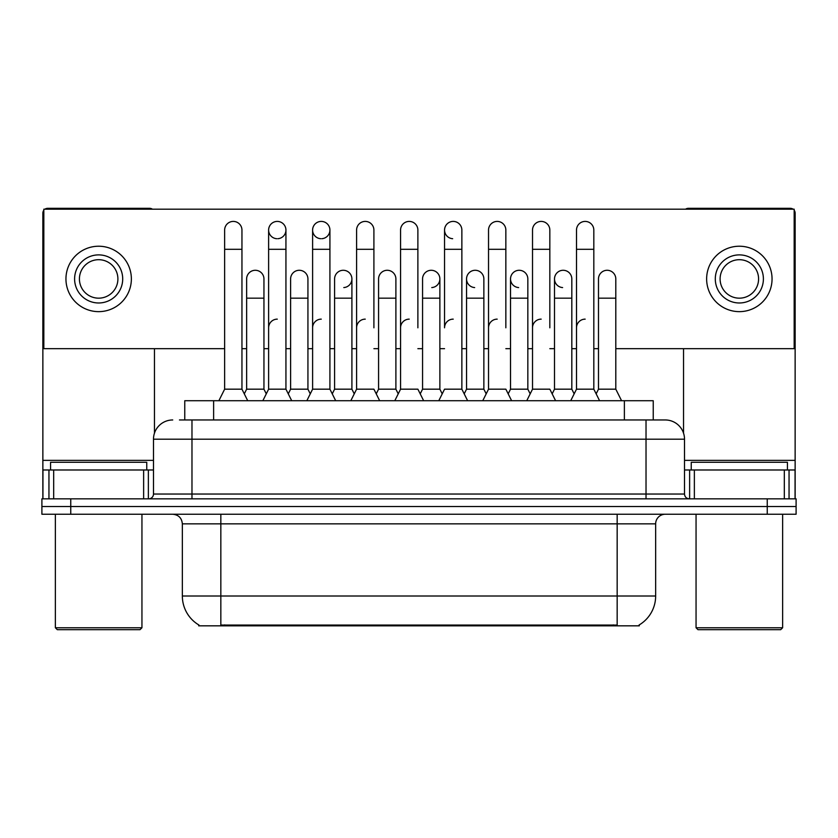 <?xml version="1.0" encoding="UTF-8"?>
<svg xmlns="http://www.w3.org/2000/svg" width="838" height="838" viewBox="0 0 838 838"><rect width="100%" height="100%" fill="white"/><g stroke="black" fill="none" stroke-linecap="round" stroke-linejoin="round"><path stroke-width="1.26" d="M184.769 419.964L184.769 400.721L653.231 400.721L653.231 419.964M639.3 624.886L639.3 625.829L198.7 625.829L198.7 624.886M198.994 625.054A33.667 33.667 0 0 1 182.349 596.007L220.834 596.007L220.834 625.054L617.166 625.054L617.166 596.007L655.651 596.007L655.651 523.855A9.616 9.616 0 0 1 665.267 514.239M182.349 596.007L182.349 523.855C181.783 518.01 178.578 514.804 172.733 514.239M639.006 625.054A33.667 33.667 0 0 0 655.651 596.007M70.759 498.84L796.1 498.84L796.1 506.54L41.9 506.54L41.9 514.239L70.759 514.239L70.759 506.54L41.9 506.54L41.9 498.84L70.759 498.84L70.759 506.54L796.1 506.54L796.1 514.239L70.759 514.239M179.908 419.964L658.532 419.964M179.468 419.964L191.975 419.964L191.975 439.206L153.49 439.206L153.49 494.032A4.808 4.808 0 0 1 148.682 498.84M172.733 419.964A19.243 19.243 0 0 0 153.49 439.206M684.51 439.206L646.025 439.206L646.025 419.964L665.267 419.964A19.243 19.243 0 0 1 684.51 439.206L684.51 494.032C684.772 496.934 686.374 498.537 689.318 498.84M570.72 400.721L576.502 389.178L593.817 389.178L599.589 400.721M593.817 389.178L593.817 230.062A8.663 8.663 0 0 0 585.154 221.41A8.663 8.663 0 0 1 585.699 221.421M576.502 389.178L576.502 249.305L593.817 249.305M576.502 249.305L576.502 230.062A8.663 8.663 0 0 1 585.154 221.41M596.153 393.85L598.489 389.178L615.804 389.178L621.576 400.721M615.804 389.178L615.804 278.939A8.663 8.663 0 0 0 607.686 270.297A8.663 8.663 0 0 1 615.804 278.939M598.489 389.178L598.489 298.171L615.804 298.171M598.489 298.171L598.489 278.939A8.663 8.663 0 0 1 607.686 270.297M576.502 327.805A8.663 8.663 0 0 1 585.154 319.142M526.746 400.721L532.518 389.178L549.833 389.178L555.604 400.721M549.833 327.805L549.833 230.062A8.663 8.663 0 0 0 541.17 221.41A8.663 8.663 0 0 1 541.715 221.421M532.518 389.178L532.518 249.305L549.833 249.305M532.518 249.305L532.518 230.062A8.663 8.663 0 0 1 541.17 221.41M482.761 400.721L488.533 389.178L505.848 389.178L511.62 400.721M505.848 327.805L505.848 230.062A8.663 8.663 0 0 0 497.185 221.41A8.663 8.663 0 0 1 497.73 221.421M438.777 400.721L444.549 389.178L461.864 389.178L464.2 393.85L466.546 389.178L483.861 389.178L486.197 393.85L488.533 389.178L488.533 249.305L505.848 249.305M488.533 249.305L488.533 230.062A8.663 8.663 0 0 1 497.185 221.41M453.211 319.142A8.663 8.663 0 0 0 444.549 327.805L444.549 249.305L461.864 249.305L461.864 389.178L467.635 400.721M444.549 249.305L444.549 230.062A8.663 8.663 0 0 1 453.756 221.421A8.663 8.663 0 0 1 461.864 230.062L461.864 249.305M394.792 400.721L400.564 389.178L417.879 389.178L423.651 400.721M417.879 327.805L417.879 230.062A8.663 8.663 0 0 0 409.227 221.41A8.663 8.663 0 0 1 409.772 221.421M376.241 393.85L378.577 389.178L395.892 389.178L398.228 393.85L400.564 389.178L400.564 249.305L417.879 249.305M400.564 249.305L400.564 230.062A8.663 8.663 0 0 1 409.227 221.41M552.169 393.85L554.505 389.178L571.82 389.178L574.156 393.85M571.82 389.178L571.82 278.939A8.663 8.663 0 0 0 563.712 270.297A8.663 8.663 0 0 1 571.82 278.939M554.505 389.178L554.505 298.171L571.82 298.171M554.505 298.171L554.505 278.939A8.663 8.663 0 0 1 563.712 270.297M508.184 393.85L510.52 389.178L527.835 389.178L530.182 393.85M527.835 389.178L527.835 278.939A8.663 8.663 0 0 0 519.728 270.297A8.663 8.663 0 0 1 527.835 278.939M510.52 389.178L510.52 298.171L527.835 298.171M510.52 298.171L510.52 278.939A8.663 8.663 0 0 1 519.728 270.297M483.861 389.178L483.861 278.939A8.663 8.663 0 0 0 475.743 270.297A8.663 8.663 0 0 1 483.861 278.939M466.546 389.178L466.546 298.171L483.861 298.171M466.546 298.171L466.546 278.939A8.663 8.663 0 0 1 475.743 270.297M532.518 327.805A8.663 8.663 0 0 1 541.17 319.142M143.633 498.84L143.633 469.982L53.684 469.982L53.684 498.84M152.401 209.186A4.808 4.808 0 0 0 149.646 208.327L47.672 208.327A4.808 4.808 0 0 0 44.917 209.186M43.827 210.244A4.808 4.808 0 0 0 42.864 213.135L42.864 469.982L53.684 469.982M154.454 348.681L154.454 433.194M143.633 469.982L153.49 469.982M42.864 498.84L42.864 469.982M784.316 498.84L784.316 469.982L694.367 469.982L694.367 498.84M795.136 498.84L795.136 469.982L795.136 498.84M793.083 209.186A4.808 4.808 0 0 0 790.328 208.327L688.354 208.327A4.808 4.808 0 0 0 685.599 209.186M683.546 348.681L683.546 433.194M794.173 210.244A4.808 4.808 0 0 1 795.136 213.135L795.136 469.982L789.05 469.982L789.05 498.84M684.51 469.982L694.367 469.982M784.316 469.982L789.05 469.982M146.755 469.982L146.755 462.293L50.563 462.293L50.563 469.982M55.371 514.239L55.371 627.756L141.947 627.756L141.947 514.239M141.947 627.756L140.019 629.673L57.288 629.673L55.371 627.756M787.437 469.982L787.437 462.293L691.245 462.293L691.245 469.982M696.053 514.239L696.053 627.756L782.629 627.756L782.629 514.239M782.629 627.756L780.712 629.673L697.981 629.673L696.053 627.756M291.708 400.721L285.936 389.178L268.621 389.178L268.621 230.062A8.663 8.663 0 0 1 277.284 221.41A8.663 8.663 0 0 0 268.621 229.79A8.663 8.663 0 0 0 276.739 238.704M335.692 400.721L329.921 389.178L312.605 389.178L312.605 230.062A8.663 8.663 0 0 1 321.258 221.41A8.663 8.663 0 0 0 312.605 229.79A8.663 8.663 0 0 0 320.713 238.704M475.198 270.276A8.663 8.663 0 0 0 466.546 278.666A8.663 8.663 0 0 0 474.654 287.57M519.183 270.276A8.663 8.663 0 0 0 510.531 278.666A8.663 8.663 0 0 0 518.638 287.57M563.167 270.276A8.663 8.663 0 0 0 554.515 278.666A8.663 8.663 0 0 0 562.623 287.57M453.756 221.421A8.663 8.663 0 0 0 444.559 229.79A8.663 8.663 0 0 0 452.667 238.704M343.8 287.57A8.663 8.663 0 0 0 351.908 278.939A8.663 8.663 0 0 0 343.8 270.297A8.663 8.663 0 0 1 351.908 278.939L351.908 389.178L354.244 393.85L356.59 389.178L373.905 389.178L379.677 400.721M321.802 238.704A8.663 8.663 0 0 0 329.921 230.062A8.663 8.663 0 0 0 321.258 221.41A8.663 8.663 0 0 1 321.802 221.421M431.759 287.57A8.663 8.663 0 0 0 439.877 278.939A8.663 8.663 0 0 0 431.759 270.297A8.663 8.663 0 0 1 439.877 278.939L439.877 389.178L442.213 393.85M615.804 348.681L794.173 348.681L794.173 209.186L43.827 209.186L43.827 348.681L224.636 348.681M241.952 348.681L246.634 348.681M263.949 348.681L268.621 348.681M285.936 348.681L290.608 348.681M307.934 348.681L312.605 348.681M329.921 348.681L334.592 348.681M351.908 348.681L356.59 348.681M373.905 348.681L378.577 348.681M395.892 348.681L400.564 348.681M417.879 348.681L422.562 348.681M439.877 348.681L444.549 348.681M461.864 348.681L466.546 348.681M483.861 348.681L488.533 348.681M505.848 348.681L510.52 348.681M527.835 348.681L532.518 348.681M549.833 348.681L554.505 348.681M571.82 348.681L576.502 348.681M593.817 348.681L598.489 348.681M277.828 238.704A8.663 8.663 0 0 0 285.936 230.062A8.663 8.663 0 0 0 277.284 221.41A8.663 8.663 0 0 1 277.828 221.421M98.654 254.888A24.051 24.051 0 0 0 74.603 278.939A24.051 24.051 0 0 0 98.654 302.979A24.051 24.051 0 0 0 122.704 278.939A24.051 24.051 0 0 0 98.654 254.888M98.654 259.696A19.243 19.243 0 0 0 79.421 278.939A19.243 19.243 0 0 0 98.654 298.171A19.243 19.243 0 0 0 117.896 278.939A19.243 19.243 0 0 0 98.654 259.696M98.654 311.642A32.703 32.703 0 0 0 131.367 278.939A32.703 32.703 0 0 0 98.654 246.225A32.703 32.703 0 0 0 65.951 278.939A32.703 32.703 0 0 0 98.654 311.642M739.346 254.888A24.051 24.051 0 0 0 715.296 278.939A24.051 24.051 0 0 0 739.346 302.979A24.051 24.051 0 0 0 763.397 278.939A24.051 24.051 0 0 0 739.346 254.888M739.346 259.696A19.243 19.243 0 0 0 720.104 278.939A19.243 19.243 0 0 0 739.346 298.171A19.243 19.243 0 0 0 758.579 278.939A19.243 19.243 0 0 0 739.346 259.696M739.346 311.642A32.703 32.703 0 0 0 772.049 278.939A32.703 32.703 0 0 0 739.346 246.225A32.703 32.703 0 0 0 706.633 278.939A32.703 32.703 0 0 0 739.346 311.642M420.226 393.85L422.562 389.178L439.877 389.178M422.562 389.178L422.562 298.171L439.877 298.171M422.562 298.171L422.562 278.939A8.663 8.663 0 0 1 431.759 270.297M488.533 327.805A8.663 8.663 0 0 1 497.185 319.142M461.864 389.178L461.864 327.805M400.564 389.178L400.564 327.805A8.663 8.663 0 0 1 409.227 319.142M373.905 327.805L373.905 249.305L356.59 249.305L356.59 389.178L350.818 400.721M356.59 249.305L356.59 230.062A8.663 8.663 0 0 1 365.787 221.421A8.663 8.663 0 0 1 373.905 230.062L373.905 249.305M288.272 393.85L290.608 389.178L307.934 389.178L310.269 393.85L312.605 389.178L306.834 400.721M351.908 389.178L334.592 389.178L332.257 393.85L329.921 389.178L329.921 230.062M268.621 389.178L262.849 400.721M285.936 389.178L285.936 230.062M218.865 400.721L224.636 389.178L241.952 389.178L247.723 400.721M241.952 389.178L241.952 230.062A8.663 8.663 0 0 0 233.299 221.41A8.663 8.663 0 0 1 233.844 221.421M224.636 389.178L224.636 249.305L241.952 249.305M224.636 249.305L224.636 230.062A8.663 8.663 0 0 1 233.299 221.41M395.892 389.178L395.892 278.939A8.663 8.663 0 0 0 387.774 270.297A8.663 8.663 0 0 1 395.892 278.939M378.577 389.178L378.577 298.171L395.892 298.171M378.577 298.171L378.577 278.939A8.663 8.663 0 0 1 387.774 270.297M334.592 389.178L334.592 298.171L351.908 298.171M334.592 298.171L334.592 278.939A8.663 8.663 0 0 1 343.8 270.297M307.934 389.178L307.934 278.939A8.663 8.663 0 0 0 299.815 270.297A8.663 8.663 0 0 1 307.934 278.939M290.608 389.178L290.608 298.171L307.934 298.171M290.608 298.171L290.608 278.939A8.663 8.663 0 0 1 299.815 270.297M244.298 393.85L246.634 389.178L263.949 389.178L266.285 393.85M263.949 389.178L263.949 278.939A8.663 8.663 0 0 0 255.831 270.297A8.663 8.663 0 0 1 263.949 278.939M246.634 389.178L246.634 298.171L263.949 298.171M246.634 298.171L246.634 278.939A8.663 8.663 0 0 1 255.831 270.297M356.59 389.178L356.59 327.805A8.663 8.663 0 0 1 365.242 319.142M329.921 389.178L329.921 327.805M312.605 327.805A8.663 8.663 0 0 1 321.258 319.142M268.621 327.805A8.663 8.663 0 0 1 277.284 319.142M613.322 625.829L613.322 624.886M224.678 625.829L224.678 624.886M213.627 419.964L213.627 400.721M624.373 419.964L624.373 400.721M617.166 514.239L617.166 523.855L182.349 523.855M655.651 523.855L617.166 523.855L617.166 596.007L220.834 596.007L220.834 514.239M767.241 514.239L767.241 498.84M191.975 498.84L191.975 494.032L684.51 494.032M153.49 494.032L191.975 494.032L191.975 439.206L646.025 439.206L646.025 498.84M153.49 460.366L42.864 460.366M148.368 469.982L148.368 498.84M42.937 469.982L42.937 498.84M48.95 498.84L48.95 469.982M795.136 460.366L684.51 460.366M795.063 498.84L795.063 469.982M689.632 498.84L689.632 469.982M365.242 221.41A8.663 8.663 0 0 1 365.787 221.421M312.605 249.305L329.921 249.305M268.621 249.305L285.936 249.305"/></g></svg>
